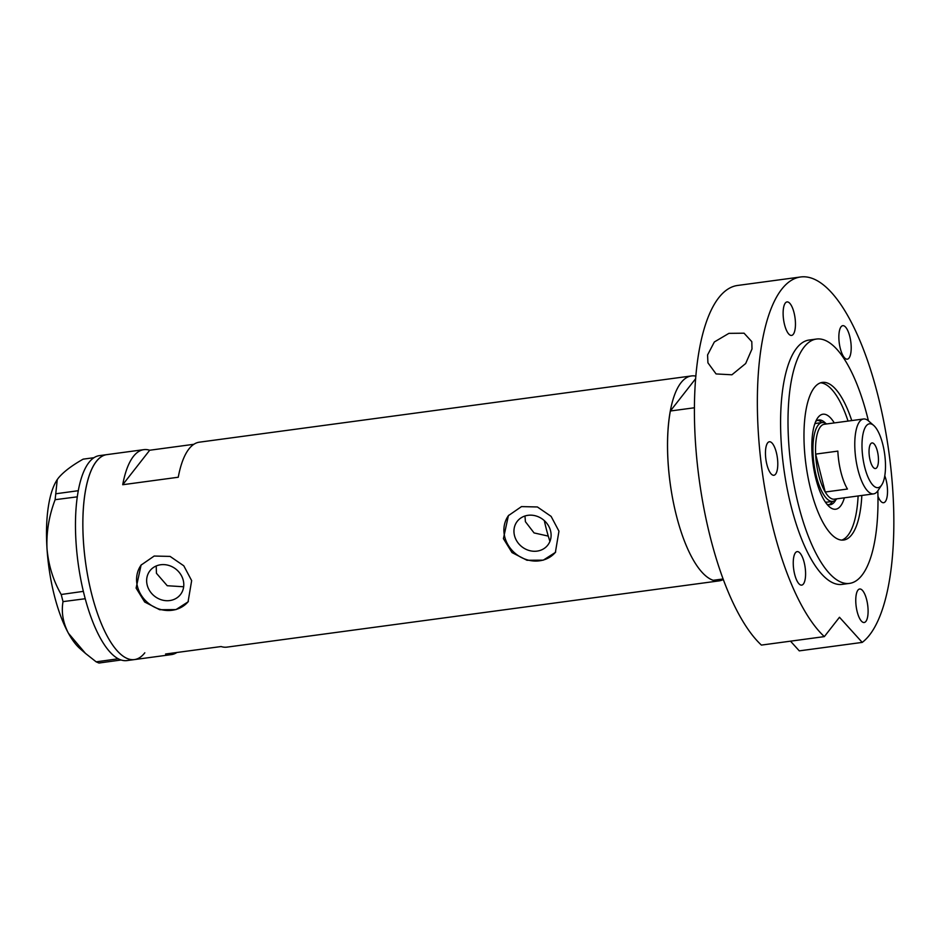 <?xml version="1.0" encoding="UTF-8"?>
<svg xmlns="http://www.w3.org/2000/svg" width="940" height="940" viewBox="0 0 940 940"><rect width="100%" height="100%" fill="white"/><g stroke="black" fill="none" stroke-linecap="round" stroke-linejoin="round"><path stroke-width="1.41" d="M548.279 536.106L534.061 532.921L525.413 521.7L524.978 515.99M514.509 535.636A19.352 17.237 -142 0 0 529.185 550.511A19.352 17.237 -142 0 0 547.762 545.141A19.352 17.237 -142 0 0 550.546 530.795A19.352 17.237 -142 0 0 535.87 515.919A19.352 17.237 -142 0 0 517.294 521.289A19.352 17.237 -142 0 0 514.509 535.636M147.204 585.08A19.352 17.237 -142 0 0 161.868 599.955A19.352 17.237 -142 0 0 180.457 594.573A19.352 17.237 -142 0 0 183.23 580.227A19.352 17.237 -142 0 0 168.566 565.363A19.352 17.237 -142 0 0 149.977 570.733A19.352 17.237 -142 0 0 147.204 585.08M156.204 565.974L156.439 573.283L167.238 585.726L183.664 586.772M136.112 588.099L144.678 602.011L159.683 609.719L175.98 609.602L188.059 601.859L191.654 580.626L183.793 565.81L170.093 556.41L154.172 556.045L141.082 565.093L136.112 588.099M141.423 564.67A29.822 26.579 -142 0 0 137.44 586.395A29.822 26.579 -142 0 0 159.765 609.238A29.822 26.579 -142 0 0 188.364 601.459M503.417 538.655L511.995 552.567L526.999 560.275L543.297 560.158L555.376 552.414L558.959 531.182L551.11 516.377L537.398 506.966L521.489 506.601L508.399 515.649L503.417 538.655M508.728 515.238A29.822 26.579 -142 0 0 504.757 536.952A29.822 26.579 -142 0 0 527.082 559.793A29.822 26.579 -142 0 0 555.681 552.015M193.875 444.291L149.695 450.237A103.4 35.426 82.3 0 0 143.832 449.649A103.4 35.426 82.3 0 0 122.717 484.723L178.259 477.238A103.4 35.426 -97.7 0 1 199.374 442.176L691.476 375.941A103.4 35.426 -97.7 0 1 695.917 376.141M723.295 579.522A103.4 35.426 -97.7 0 1 719.065 580.885A103.4 35.426 -97.7 0 1 676.342 515.379A103.4 35.426 -97.7 0 1 691.476 375.941M91.674 594.08A103.4 35.426 -97.7 0 1 106.808 454.631A103.4 35.426 82.3 0 0 96.385 461.423A103.4 35.426 82.3 0 0 88.16 578.229A103.4 35.426 82.3 0 0 134.397 659.586A103.4 35.426 -97.7 0 1 91.674 594.08M719.065 580.885L226.963 647.131A103.4 35.426 -97.7 0 1 221.1 646.544L165.558 654.017A103.4 35.426 82.3 0 0 171.421 654.604A103.4 35.426 82.3 0 0 176.92 652.489M149.695 450.237L122.717 484.723M143.832 449.649L99.405 455.63A103.4 35.426 82.3 0 0 88.983 462.421A103.4 35.426 82.3 0 0 78.29 490.704A103.4 35.426 82.3 0 0 77.926 492.76L77.609 494.687A103.4 35.426 82.3 0 0 77.291 496.837L55.131 499.692L57.258 479.588L58.456 477.943C63.591 471.821 71.816 465.559 83.143 459.155L93.988 457.698M56.095 493.735L78.29 490.704M78.243 490.751L77.926 492.76M61.206 594.491L83.355 591.366A103.4 35.426 82.3 0 0 83.977 593.927L84.565 596.23A103.4 35.426 82.3 0 0 85.223 598.733L63.015 601.624L61.206 594.491C53.227 580.603 48.492 565.304 47 548.596C46.307 532.005 49.021 515.707 55.131 499.692M83.366 591.507L83.977 593.927M96.162 661.842L118.264 658.775A103.4 35.426 82.3 0 0 119.251 659.269L120.144 659.645A103.4 35.426 82.3 0 0 121.131 659.998L98.935 663.029L96.162 661.842L85.446 653.37L68.42 633.243C63.004 622.691 61.206 612.152 63.015 601.624M118.311 658.87L119.251 659.269M77.609 494.687L77.28 496.708M84.565 596.23L85.176 598.651M120.144 659.645L121.084 660.045M85.082 653.053L79.9 648.53A91.474 31.337 -97.7 0 1 68.42 633.243A91.474 31.337 -97.7 0 1 47 548.596A91.474 31.337 -97.7 0 1 57.175 479.706A91.474 31.337 -97.7 0 1 57.281 479.553L57.175 479.706M77.291 496.837A103.4 35.426 82.3 0 0 83.355 591.366M85.223 598.733A103.4 35.426 82.3 0 0 118.264 658.775M121.131 659.998A103.4 35.426 82.3 0 0 126.994 660.585L134.397 659.586A103.4 35.426 82.3 0 0 144.819 652.807M844.367 497.812A47.917 16.415 -97.7 0 1 829.327 506.742A47.917 16.415 -97.7 0 1 815.908 478.848A47.917 16.415 -97.7 0 1 817.424 418.288A47.917 16.415 -97.7 0 1 834.285 422.93M826.848 504.122A42.747 14.652 82.3 0 0 830.196 504.733A42.747 14.652 82.3 0 0 835.918 499.728M825.297 501.995A39.774 13.63 82.3 0 0 827.212 502.125L832.769 501.384A39.774 13.63 -97.7 0 1 816.331 476.18A39.774 13.63 -97.7 0 1 822.159 422.554A39.774 13.63 -97.7 0 1 826.636 423.952M828.88 504.733A42.747 14.652 82.3 0 0 832.534 501.408M549.923 541.381A87.49 29.974 -97.7 0 1 546.011 527.834A87.49 29.974 -97.7 0 1 544.307 520.607M848.045 421.073A79.536 27.248 82.3 0 0 820.573 382.827M694.484 407.76L670.361 411.003A103.4 35.426 82.3 0 0 676.342 515.379A103.4 35.426 82.3 0 0 713.202 580.297L723.095 578.97M670.361 411.003L695.718 378.597M841.747 540.112A79.536 27.248 82.3 0 0 858.114 495.956M825.625 423.305A42.747 14.652 82.3 0 0 818.799 419.992A42.747 14.652 82.3 0 0 815.732 421.473M821.924 422.577A42.747 14.652 82.3 0 0 817.518 420.333M822.159 422.554L816.602 423.294A39.774 13.63 82.3 0 0 814.792 423.928M882.754 444.221A32.219 11.033 82.3 0 0 873.73 425.468A32.219 11.033 82.3 0 0 863.096 433.61A32.219 11.033 82.3 0 0 864.73 467.251A32.219 11.033 82.3 0 0 881.732 484.923A32.219 11.033 82.3 0 0 882.754 444.221M881.732 484.923L877.937 490.668A37.776 12.948 -97.7 0 1 873.601 493.876A37.776 12.948 -97.7 0 1 857.997 469.941A37.776 12.948 -97.7 0 1 863.519 418.993A37.776 12.948 -97.7 0 1 868.548 420.944L873.73 425.468M870.135 460.353A12.925 4.43 82.3 0 0 875.469 468.543A12.925 4.43 82.3 0 0 877.361 451.118A12.925 4.43 82.3 0 0 872.026 442.928A12.925 4.43 82.3 0 0 870.135 460.353M863.519 418.993L824.274 424.269A37.776 12.948 82.3 0 0 815.638 454.114A37.776 12.948 82.3 0 0 818.74 475.229A37.776 12.948 82.3 0 0 825.226 492.02A37.776 12.948 82.3 0 0 834.356 499.163L873.601 493.876M837.846 451.118L815.638 454.114L825.226 492.02L847.445 489.035A37.776 12.948 82.3 0 1 840.959 472.233A37.776 12.948 82.3 0 1 837.846 451.118M836.718 498.835A39.774 13.63 -97.7 0 1 832.769 501.384M707.573 354.944L714.341 341.972L728.9 333.359L744.057 333.195L751.8 341.655L752 348.963L745.678 363.522L731.908 374.79L716.08 373.932L707.926 362.816L707.573 354.944M851.746 420.579A79.536 27.248 82.3 0 0 822.406 382.392A79.536 27.248 82.3 0 0 810.762 489.658A79.536 27.248 82.3 0 0 843.627 540.042A79.536 27.248 82.3 0 0 861.827 495.462M868.419 420.826A123.281 42.241 82.3 0 0 867.502 417.137A123.281 42.241 82.3 0 0 816.566 339.035A123.281 42.241 82.3 0 0 798.53 505.297A123.281 42.241 82.3 0 0 849.466 583.399A123.281 42.241 82.3 0 0 877.831 490.809M816.566 339.035L809.164 340.033A123.281 42.241 82.3 0 0 791.116 506.296A123.281 42.241 82.3 0 0 842.052 584.398L849.466 583.399M773.315 529.044A186.919 64.038 82.3 0 0 824.345 636.615L761.4 645.087A186.919 64.038 82.3 0 1 710.37 537.515A186.919 64.038 82.3 0 1 737.724 285.443L800.68 276.971A186.919 64.038 82.3 0 0 773.315 529.044M790.505 641.162L799.282 650.868L862.227 642.396A186.919 64.038 82.3 0 0 877.901 395.387A186.919 64.038 82.3 0 0 800.68 276.971M866.657 599.708A16.897 5.793 82.3 0 0 859.677 589.004A16.897 5.793 82.3 0 0 857.198 611.787A16.897 5.793 82.3 0 0 864.189 622.503A16.897 5.793 82.3 0 0 866.657 599.708M804.147 562.332A16.897 5.793 82.3 0 0 797.167 551.627A16.897 5.793 82.3 0 0 794.688 574.422A16.897 5.793 82.3 0 0 801.679 585.127A16.897 5.793 82.3 0 0 804.147 562.332M776.346 452.481A16.897 5.793 82.3 0 0 769.366 441.765A16.897 5.793 82.3 0 0 766.899 464.56A16.897 5.793 82.3 0 0 773.879 475.276A16.897 5.793 82.3 0 0 776.346 452.481M794.018 312.632A16.897 5.793 82.3 0 0 787.039 301.928A16.897 5.793 82.3 0 0 784.559 324.723A16.897 5.793 82.3 0 0 791.539 335.427A16.897 5.793 82.3 0 0 794.018 312.632M849.76 336.379A16.897 5.793 82.3 0 0 842.769 325.675A16.897 5.793 82.3 0 0 840.301 348.47A16.897 5.793 82.3 0 0 847.281 359.174A16.897 5.793 82.3 0 0 849.76 336.379M877.96 496.25A16.897 5.793 82.3 0 0 883.6 502.712A16.897 5.793 82.3 0 0 886.079 479.917A16.897 5.793 82.3 0 0 884.787 475.793M862.227 642.396L839.479 617.263L824.345 636.615M171.421 654.604L134.397 659.586"/></g></svg>
